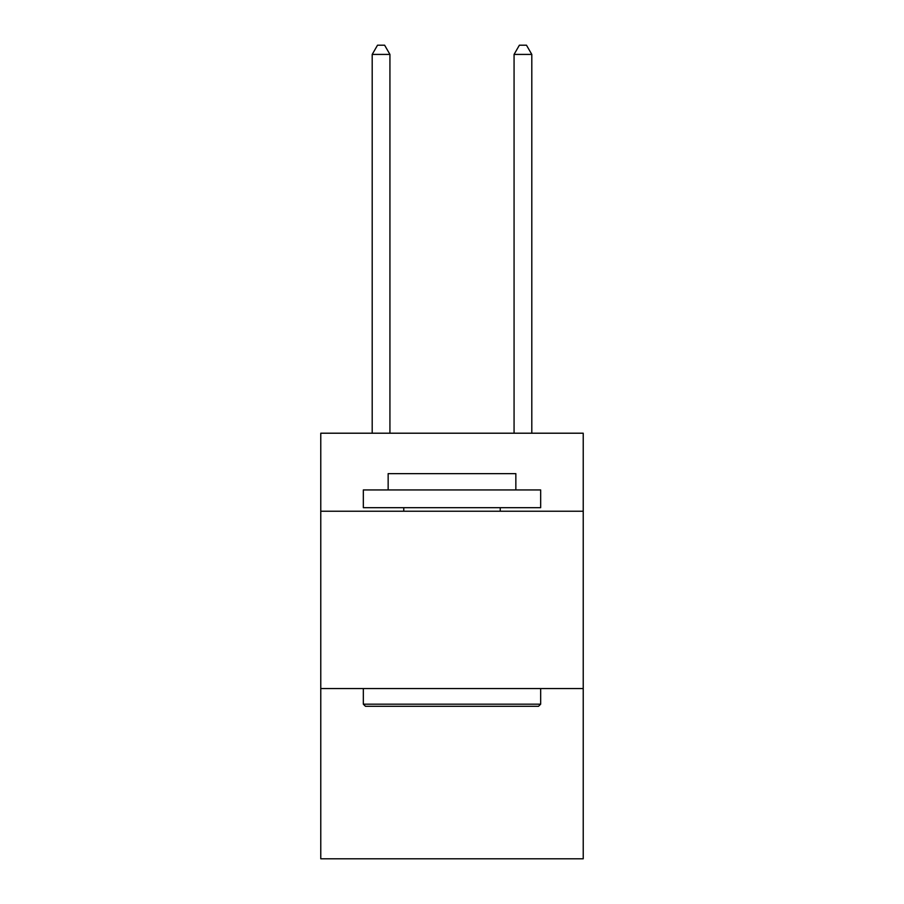 <?xml version="1.0" encoding="UTF-8"?>
<svg xmlns="http://www.w3.org/2000/svg" width="904" height="904" viewBox="0 0 904 904"><rect width="100%" height="100%" fill="white"/><g stroke="black" fill="none" stroke-linecap="round" stroke-linejoin="round"><path stroke-width="1.36" d="M583.227 511.223L583.227 433.208L320.773 433.208L320.773 511.223L583.227 511.223L583.227 858.8L320.773 858.8L320.773 511.223M583.227 688.565L320.773 688.565M365.465 706.295L363.329 704.171L540.671 704.171L538.535 706.295L365.465 706.295M540.671 489.945L540.671 507.686L363.329 507.686L363.329 489.945L540.671 489.945M388.155 489.945L388.155 473.639L515.845 473.639L515.845 489.945M540.671 688.565L540.671 704.171M363.329 688.565L363.329 704.171M500.24 507.686L500.24 511.223M403.76 507.686L403.76 511.223M389.929 433.208L389.929 54.421L372.199 54.421L372.199 433.208M372.199 54.421L377.522 45.2L384.618 45.2L389.929 54.421M531.801 433.208L531.801 54.421L514.071 54.421L514.071 433.208M514.071 54.421L519.382 45.2L526.478 45.2L531.801 54.421"/></g></svg>
